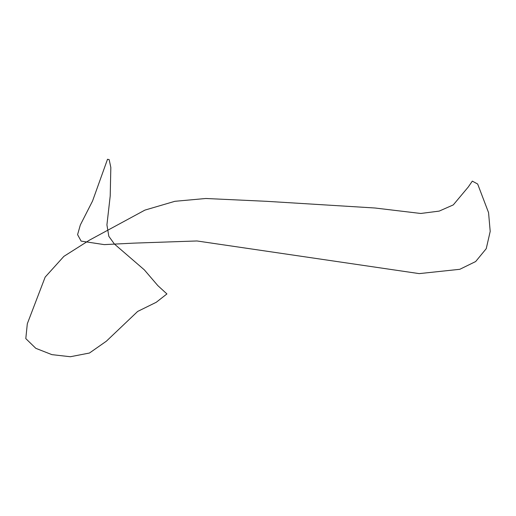 <?xml version="1.0" encoding="UTF-8"?>
<svg xmlns="http://www.w3.org/2000/svg" width="516" height="516" viewBox="0 0 516 516"><rect width="100%" height="100%" fill="white"/><g stroke="black" fill="none" stroke-linecap="round" stroke-linejoin="round"><path stroke-width="0.77" d="M477.668 184.025L472.314 181.129L468.264 187.011L453.28 204.904L439.193 211.109L420.727 213.469L374.926 208L266.559 201.317L205.807 198.492L174.879 201.305L144.925 210.102L89.661 240.03L63.894 256.355L45.163 277.105L27.309 323.758L25.8 338.606L35.817 348.326L51.884 354.634L70.344 356.737L89.462 353.028L106.354 341.205L137.662 311.438L156.258 302.279L166.92 293.933L157.819 285.6L144.319 269.842L114.404 244.029L108.831 236.309L106.922 224.879L110.211 195.97L110.83 167.487L109.179 159.638L107.515 159.263L92.545 201.034L80.322 224.989L77.587 234.645L81.122 241.114L104.245 244.616L134.212 243.113L196.989 240.966L419.218 273.615L459.814 269.3L475.655 261.548L486.233 248.673L490.2 231.413L488.555 212.618L477.668 184.025"/></g></svg>
